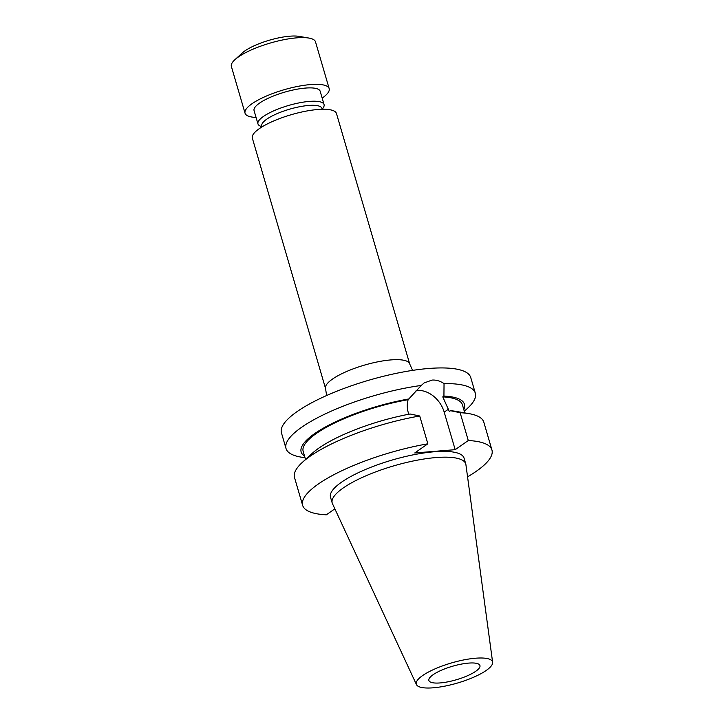 <?xml version="1.0" encoding="UTF-8"?>
<svg xmlns="http://www.w3.org/2000/svg" width="724" height="724" viewBox="0 0 724 724"><rect width="100%" height="100%" fill="white"/><g stroke="black" fill="none" stroke-linecap="round" stroke-linejoin="round"><path stroke-width="1.09" d="M322.171 98.102A43.829 11.566 163.7 0 0 329.176 88.6L315.51 41.865A43.829 11.566 163.7 0 0 308.949 38.073L299.121 36.372A33.657 8.878 163.7 0 0 289.781 36.2A33.657 8.878 163.7 0 0 242.232 53.006L234.866 59.739A43.829 11.566 163.7 0 0 231.381 66.472L245.047 113.197A43.829 11.566 163.7 0 0 256.07 117.433M308.949 38.073A43.829 11.566 163.7 0 0 296.786 37.847A43.829 11.566 163.7 0 0 234.866 59.739M329.176 88.6A43.829 11.566 163.7 0 0 310.451 84.581A43.829 11.566 163.7 0 0 265.753 96.319A43.829 11.566 163.7 0 0 245.047 113.197M322.334 109.27L323.501 107.324A34.435 9.086 163.7 0 0 324.062 104.564L320.162 91.233A34.435 9.086 163.7 0 0 305.456 88.075A34.435 9.086 163.7 0 0 270.333 97.297A34.435 9.086 163.7 0 0 254.061 110.564L257.961 123.895A34.435 9.086 163.7 0 0 259.916 125.913L261.943 126.926M324.062 104.564A34.435 9.086 163.7 0 0 309.347 101.405A34.435 9.086 163.7 0 0 274.233 110.627A34.435 9.086 163.7 0 0 257.961 123.895M322.18 109.27L321.909 108.347A31.304 8.263 163.7 0 0 308.533 105.469A31.304 8.263 163.7 0 0 276.604 113.858A31.304 8.263 163.7 0 0 261.807 125.913L262.079 126.845M409.694 363.928L336.47 113.523A43.829 11.566 163.7 0 0 317.746 109.505A43.829 11.566 163.7 0 0 273.048 121.243A43.829 11.566 163.7 0 0 252.332 138.121L325.556 388.535A43.829 11.566 -16.3 0 1 346.271 371.647A43.829 11.566 -16.3 0 1 390.969 359.909A43.829 11.566 -16.3 0 1 409.694 363.928L412.589 370.389M440.237 682.922A26.607 7.023 163.7 0 0 467.378 675.791A26.607 7.023 163.7 0 0 479.949 665.537A26.607 7.023 163.7 0 0 468.582 663.103A26.607 7.023 163.7 0 0 441.441 670.225A26.607 7.023 163.7 0 0 428.87 680.479A26.607 7.023 163.7 0 0 440.237 682.922M475.559 658.216A39.72 10.48 163.7 0 0 434.4 669.148A39.72 10.48 163.7 0 0 416.436 684.551A39.72 10.48 163.7 0 0 433.26 687.8A39.72 10.48 163.7 0 0 473.107 677.456A39.72 10.48 163.7 0 0 492.619 662.27A39.72 10.48 163.7 0 0 475.559 658.216M492.619 662.27L465.912 464.654A69.576 18.362 163.7 0 0 465.767 463.939A69.576 18.362 163.7 0 0 436.038 457.559A69.576 18.362 163.7 0 0 365.077 476.184A69.576 18.362 163.7 0 0 332.198 502.99A69.576 18.362 163.7 0 0 332.461 503.678L416.436 684.551M465.767 463.939L464.066 458.138A69.576 18.362 163.7 0 0 434.337 451.758A69.576 18.362 163.7 0 0 363.385 470.392A69.576 18.362 163.7 0 0 330.506 497.198L332.198 502.99M464.292 411.241L467.487 408.327A98.609 26.019 163.7 0 0 475.324 393.186L470.745 377.539A98.609 26.019 163.7 0 0 428.617 368.489A98.609 26.019 163.7 0 0 328.044 394.897A98.609 26.019 163.7 0 0 281.455 432.889L286.025 448.545A98.609 26.019 163.7 0 0 300.786 457.07L305.048 457.812M408.752 414.246L408.2 412.345C406.969 408.019 406.951 403.802 408.137 399.693L421.259 385.458A98.609 26.019 163.7 0 0 286.025 448.545M421.259 385.458L424.101 382.96L432.011 380.082C436.156 379.792 440.165 380.969 444.038 383.602L443.93 396.064L442.771 396.87L449.333 411.522L450.509 410.707L460.138 412.698L468.274 440.527L455.179 449.676L414.752 452.971L427.848 443.812A98.609 26.019 163.7 0 0 302.641 505.343A98.609 26.019 163.7 0 0 326.307 514.818L334.859 508.836M475.324 393.186A98.609 26.019 163.7 0 0 444.038 383.602M463.812 409.585A85.061 22.444 163.7 0 0 443.93 396.064M409.295 398.879A85.061 22.444 163.7 0 0 325.773 426.798A85.061 22.444 163.7 0 0 304.56 456.147M408.137 399.693A82.961 21.892 163.7 0 0 303.166 451.396L305.528 459.469M464.781 412.897L462.419 404.825A82.961 21.892 163.7 0 0 442.771 396.87M427.848 443.812L419.712 415.992L410.092 413.992A85.061 22.444 163.7 0 0 312.153 453.414L302.342 462.383A98.609 26.019 163.7 0 0 294.505 477.523L302.641 505.343M467.559 476.835A98.609 26.019 163.7 0 0 491.94 449.993L483.804 422.164A98.609 26.019 163.7 0 0 469.043 413.639L455.939 411.368A85.061 22.444 163.7 0 0 450.509 410.707M419.712 415.992A98.609 26.019 163.7 0 0 302.342 462.383M469.043 413.639A98.609 26.019 163.7 0 0 460.138 412.698M491.94 449.993A98.609 26.019 163.7 0 0 468.274 440.527M416.101 390.58A25.204 19.159 -125 0 1 444.201 412.146L455.179 449.676M448.618 409.06L444.201 412.146M325.556 388.535L326.605 395.539"/></g></svg>
